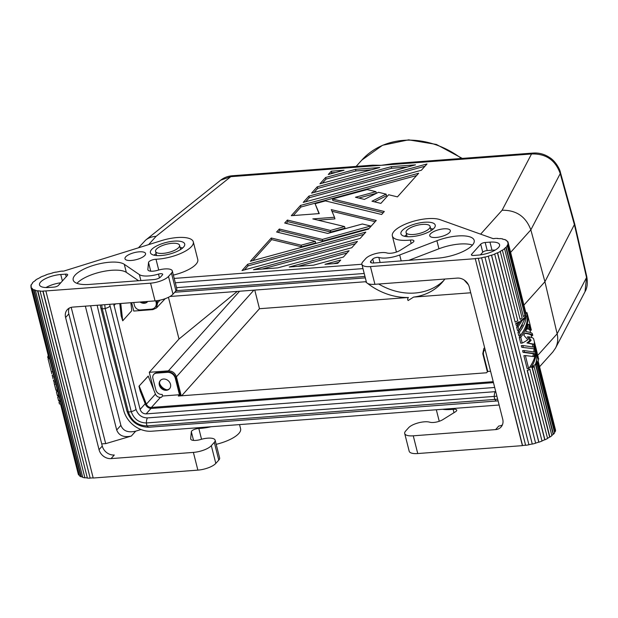 <?xml version="1.0" encoding="UTF-8"?>
<svg xmlns="http://www.w3.org/2000/svg" width="618" height="618" viewBox="0 0 618 618"><rect width="100%" height="100%" fill="white"/><g stroke="black" fill="none" stroke-linecap="round" stroke-linejoin="round"><path stroke-width="0.93" d="M484.651 347.81L483.824 348.583L482.782 353.705L487.378 371.889M464.141 280L468.452 284.836M537.807 355.327L557.142 333.79L544.921 281.723L574.701 224.002L560.41 172.407A10.614 3.716 164.5 0 1 560.24 173.612C555.389 160.047 545.818 153.503 531.519 153.975A10.614 4.527 -94.3 0 1 533.172 153.055L393.002 163.631L381.167 165.315L372.623 165.168L232.461 175.744A10.614 4.527 -94.3 0 0 230.808 176.663L220.657 180.193C224.033 177.567 227.965 176.076 232.461 175.744M131.649 302.666L133.766 311.055L152.916 309.61L156.478 307.973L157.667 302.681L157.157 300.672M181.228 395.806L176.424 376.818C175.056 372.94 172.383 370.954 168.413 370.854L239.575 291.24M181.669 395.775L259.475 308.714L254.763 290.089M497.652 399.205L147.177 425.895C137.829 425.686 131.541 421.005 128.32 411.858L102.217 308.706L101.731 304.921M156.848 372.716L156.462 373.148A5.307 4.442 -138.1 0 0 153.735 374.431L154.129 373.998A5.307 4.442 -138.1 0 1 156.848 372.716L167.702 371.897A7.076 5.925 -138.1 0 1 175.713 377.861L180.116 395.265L179.514 395.937M237.289 291.41L179.004 339.027L149.27 372.299L168.413 370.854M149.27 372.299L153.619 389.51M495.736 391.627L147.455 417.907C141.8 417.783 137.992 414.948 136.037 409.41L109.656 304.326M496.895 396.192L146.427 422.951C138.895 422.782 133.836 419.012 131.24 411.634L105.137 308.49L104.766 304.689M406.907 230.282A12.383 4.233 165.8 0 1 415.404 225.786A12.383 4.233 165.8 0 1 430.082 226.404A12.383 4.233 165.8 0 1 429.24 228.598A12.383 4.233 165.8 0 1 416.285 234.145A12.383 4.233 165.8 0 1 406.065 232.476A12.383 4.233 165.8 0 1 406.907 230.282M97.188 305.261A24.766 20.742 41.9 0 0 97.497 306.798L109.749 358.834L123.793 410.738A24.766 20.742 -138.1 0 0 151.742 431.217L497.784 405.114A24.766 20.742 41.9 0 0 499.112 404.975M586.745 276.462L586.745 276.462A10.614 3.538 167.1 0 1 586.536 277.544L585.022 291.665C587.262 288.034 587.834 282.974 586.745 276.462L574.701 224.002M138.494 247.764L145.732 240.031C148.621 237.76 152.067 236.539 156.06 236.362L230.808 176.663L381.167 165.315L531.519 153.975L502.102 210.251C516.269 210.027 525.848 216.563 530.839 229.857L560.24 173.612L574.508 225.114L586.536 277.544L557.142 333.79C558.293 338.934 557.753 343.701 555.52 348.096L552.84 351.966L539.56 366.744M178.733 247.501A12.383 4.233 -14.2 0 0 179.575 245.3A12.383 4.233 -14.2 0 0 164.898 244.689A12.383 4.233 -14.2 0 0 156.4 249.185A12.383 4.233 -14.2 0 0 155.558 251.379A12.383 4.233 -14.2 0 0 165.778 253.04A12.383 4.233 -14.2 0 0 178.733 247.501M494.686 387.478L146.126 413.89L151.016 408.428M444.867 279.035A60.155 50.367 41.9 0 1 441.893 282.743A60.155 50.367 41.9 0 1 413.573 297.088L470.723 292.777M413.573 297.088L408.158 300.526C407.416 299.738 407.501 298.726 408.413 297.482A60.155 50.367 41.9 0 1 367.471 283.338M259.475 308.714L408.413 297.482M179.004 339.027L168.444 297.304M523.956 305.068L544.921 281.723L530.839 229.857L510.623 252.368M442.449 409.286A26.535 9.077 165.8 0 0 453.133 409.286A5.307 1.815 -14.2 0 1 456.725 410.113A5.307 1.815 -14.2 0 1 455.412 411.812L442.805 419.653A8.49 2.905 165.8 0 1 430.066 422.272L429.44 422.109A12.383 4.233 165.8 0 0 418.247 422.89A12.383 4.233 165.8 0 0 408.637 427.702L405.663 431.016A14.152 4.844 -14.2 0 0 404.705 433.527A14.152 4.844 -14.2 0 0 413.257 435.814L495.59 429.603A10.614 8.891 -138.1 0 0 501.043 427.023A10.614 8.891 -138.1 0 0 502.72 419.205L469.278 287.046A10.614 8.891 41.9 0 0 457.258 278.1L374.925 284.311L370.437 266.582A14.152 4.844 165.8 0 1 361.885 264.295A14.152 4.844 165.8 0 1 362.843 261.785L365.817 258.478A12.383 4.233 165.8 0 1 375.427 253.666A12.383 4.233 165.8 0 1 386.621 252.886L387.247 253.048A8.49 2.905 165.8 0 0 399.985 250.429L412.592 242.58A5.307 1.815 -14.2 0 0 413.905 240.881A5.307 1.815 -14.2 0 0 410.313 240.062A26.535 9.077 165.8 0 1 392.345 235.952A26.535 9.077 165.8 0 1 409.881 222.41A26.535 9.077 165.8 0 1 439.962 219.637L493.241 238.664M176.13 290.676L364.96 276.431M113.727 304.017L140.116 409.417C141.151 412.33 143.152 413.821 146.126 413.89M176.532 287.64L364.211 273.48M175.303 282.774L362.982 268.614M156.215 300.788L156.076 302.217A7.076 5.925 41.9 0 1 154.963 307.432A7.076 5.925 41.9 0 1 151.325 309.147L140.479 309.966A5.307 4.442 41.9 0 1 134.469 305.493L133.712 302.511M154.963 307.432L155.35 306.999A7.076 5.925 -138.1 0 0 156.462 301.785M120.757 303.484L122.712 320.804L121.19 315.96L119.792 303.562M493.458 382.627L151.649 408.421A5.662 4.743 -138.1 0 1 145.469 404.357L140.186 391.032L138.965 386.211L148.204 376.092L155.435 394.075A4.596 3.855 -138.1 0 0 160.456 397.374L151.402 407.447L493.218 381.661M169.981 296.486L366.289 281.677M174.206 278.417L361.878 264.257M173.364 275.095A26.535 9.077 -14.2 0 0 197.783 259.56L193.295 241.831A26.535 9.077 -14.2 0 0 161.391 240.649L63.863 271.063A24.411 8.351 165.8 0 0 62.31 271.202L62.449 271.186M214.299 442.364L218.78 460.093A12.383 4.233 -14.2 0 0 219.622 457.899L215.134 440.17A12.383 4.233 -14.2 0 1 214.299 442.364L211.325 445.678A14.152 4.844 -14.2 0 1 193.388 452.399L111.055 458.61A10.614 8.891 41.9 0 1 99.034 449.665L65.593 317.505A10.614 8.891 -138.1 0 1 67.269 309.688A10.614 8.891 -138.1 0 1 72.715 307.107L155.048 300.896A14.152 4.844 165.8 0 0 172.986 294.176L175.96 290.869A12.383 4.233 -14.2 0 0 176.794 288.676L172.314 270.947A12.383 4.233 -14.2 0 0 158.424 270.097L157.405 270.383A8.49 2.905 -14.2 0 1 147.88 269.803A8.49 2.905 -14.2 0 1 147.849 269.448L148.026 270.136M150.722 271.178L148.529 262.503A5.307 1.815 165.8 0 1 155.999 259.243A26.535 9.077 -14.2 0 0 182.071 252.839A26.535 9.077 -14.2 0 0 193.295 241.831M71.201 307.355L105.686 443.654L131.31 436.061C123.785 437.66 118.919 435.636 116.702 429.997L120.873 425.346L90.614 305.763M120.873 425.346C123.106 430.978 128.05 432.917 135.697 431.171L140.981 429.525M65.547 274.153L60.765 274.516A15.921 5.446 165.8 0 0 39.506 284.898A15.921 5.446 165.8 0 0 49.123 287.47L53.913 287.107A3.538 1.213 -14.2 0 0 58.401 285.423L67.447 275.35A3.538 1.213 -14.2 0 0 67.686 274.724A3.538 1.213 -14.2 0 0 65.547 274.153L66.203 276.74M139.398 274.624A17.335 5.933 165.8 0 0 158.502 274.091A3.577 1.221 165.8 0 1 162.681 274.284A3.577 1.221 165.8 0 1 162.441 274.917L160.525 277.049A5.307 1.815 165.8 0 1 153.797 279.575L90.769 284.326A27.269 9.324 165.8 0 1 73.194 280.016A27.269 9.324 165.8 0 1 93.503 265.361A27.269 9.324 165.8 0 1 124.28 264.303L139.398 274.624L140.896 280.541M144.844 255.419A10.614 3.631 165.8 0 1 133.735 260.178A10.614 3.631 165.8 0 1 124.983 258.749A10.614 3.631 165.8 0 1 125.701 256.864A10.614 3.631 165.8 0 1 136.81 252.113A10.614 3.631 165.8 0 1 145.562 253.542A10.614 3.631 165.8 0 1 144.844 255.419M172.986 294.176L168.498 276.447A14.152 4.844 165.8 0 1 150.568 283.168L46.026 290.923A24.411 8.351 165.8 0 1 43.044 291.055L42.874 291.202A24.766 8.474 165.8 0 1 40.085 291.14L87.393 478.1A24.766 8.474 165.8 0 0 90.182 478.162L42.874 291.202M168.498 276.447L171.472 273.141A12.383 4.233 -14.2 0 0 172.314 270.947M148.529 262.503L147.849 269.448M31.363 288.019L48.892 357.281L31.363 288.019A24.766 8.474 165.8 0 1 30.931 287.069A24.766 8.474 165.8 0 1 30.9 286.922L31.24 286.837A24.411 8.351 165.8 0 1 31.248 285.64L30.9 285.709A24.766 8.474 165.8 0 1 31.371 284.404L31.711 284.35A24.411 8.351 165.8 0 1 32.63 282.998L32.306 283.029A24.766 8.474 165.8 0 1 33.673 281.615L33.982 281.607A24.411 8.351 165.8 0 1 35.736 280.201L35.458 280.186A24.766 8.474 165.8 0 1 37.621 278.78L37.868 278.811A24.411 8.351 165.8 0 1 40.332 277.467L40.124 277.412A24.766 8.474 165.8 0 1 42.912 276.115L43.082 276.184A24.411 8.351 165.8 0 1 46.064 275.002L45.941 274.917A24.766 8.474 165.8 0 1 49.139 273.828L49.216 273.936A24.411 8.351 165.8 0 1 52.484 273.001L52.445 272.886A24.766 8.474 165.8 0 1 55.805 272.098L55.798 272.229A24.411 8.351 165.8 0 1 59.089 271.619L59.15 271.487A24.766 8.474 165.8 0 1 62.41 271.055M40.085 291.14L40.301 290.993A24.411 8.351 165.8 0 1 37.837 290.738L37.59 290.885A24.766 8.474 165.8 0 1 35.435 290.429L35.713 290.298A24.411 8.351 165.8 0 1 33.959 289.664L33.65 289.796A24.766 8.474 165.8 0 1 32.29 288.985L32.615 288.869A24.411 8.351 165.8 0 1 31.703 287.918M183.523 247.138A17.69 6.049 -14.2 0 0 184.72 244.002A17.69 6.049 -14.2 0 0 170.128 241.623A17.69 6.049 -14.2 0 0 151.611 249.541A17.69 6.049 -14.2 0 0 150.413 252.677A17.69 6.049 -14.2 0 0 165.006 255.056A17.69 6.049 -14.2 0 0 183.523 247.138M45.987 287.548A15.921 5.446 165.8 0 1 60.773 282.781M138.563 280.719L126.319 272.36A27.269 9.324 165.8 0 0 101.615 271.812A27.269 9.324 165.8 0 0 76.987 283.345M182.712 247.942A17.69 6.049 -14.2 0 0 180.147 247.563M156.13 253.635A17.69 6.049 -14.2 0 0 154.052 255.188M49.548 358.649L52.839 371.681L51.34 371.789L48.042 358.764L49.548 358.649M52.708 371.688L54.114 376.702L52.607 376.818L52.182 375.141L53.689 375.026M53.982 376.71L55.388 381.731L53.882 381.839L53.457 380.163L54.963 380.055M58.772 395.126L57.273 395.242L56.377 391.704L57.883 391.588L59.065 396.81M60.093 400.34L58.586 400.696L57.698 397.158L59.197 396.802L60.386 402.024M54.384 381.8A25.832 8.837 -14.2 0 0 54.291 383.708A25.832 8.837 -14.2 0 0 54.5 384.272L55.999 384.164A24.411 8.351 165.8 0 1 55.666 383.361L55.249 381.739M55.999 384.164L57.752 391.603M60.518 402.009L60.989 403.871L59.482 403.987L59.011 402.125L60.518 402.009M78.239 474.021A24.766 8.474 165.8 0 0 78.671 474.979L61.483 405.624A24.411 8.351 165.8 0 1 61.058 404.682A24.411 8.351 165.8 0 1 61.027 404.543L60.68 404.628A24.766 8.474 165.8 0 0 60.718 404.767L78.239 474.021A24.766 8.474 165.8 0 1 78.208 473.882M61.483 405.624L79.011 474.879A24.411 8.351 165.8 0 0 79.467 475.427M51.34 371.789L48.042 358.764M53.882 381.839L53.457 380.163M52.661 376.81L53.048 378.788M52.607 376.818L52.182 375.141M51.387 371.789L51.773 373.759M48.25 355.504A25.832 8.837 -14.2 0 0 47.748 357.575L49.116 357.474M47.748 357.575L49.37 358.479M57.273 395.242L56.377 391.704M57.273 395.481L59.019 396.625M58.586 400.696L60.224 401.383M58.586 400.449L57.698 396.918M57.459 389.919L55.952 390.028L54.5 384.272M55.952 390.028L57.706 391.418M59.482 403.987A25.832 8.837 -14.2 0 1 59.282 403.415L59.011 402.125M60.973 404.551L60.803 403.886M61.151 405.725A24.766 8.474 165.8 0 1 60.718 404.767M33.65 289.796L80.958 476.748A24.766 8.474 165.8 0 1 79.598 475.945L32.29 288.985M82.681 477.15A24.411 8.351 165.8 0 1 81.267 476.625L80.958 476.748M81.267 476.625L33.959 289.664M37.59 290.885L84.898 477.838A24.766 8.474 165.8 0 1 82.742 477.39L35.435 290.429M84.898 477.838L37.837 290.738M87.354 477.938A24.411 8.351 165.8 0 1 85.145 477.699M43.044 291.055L90.182 478.162M93.171 477.892A24.411 8.351 165.8 0 1 90.352 478.015M45.894 291.07L93.202 478.023L197.876 470.128A14.152 4.844 -14.2 0 0 215.806 463.407L218.78 460.093M111.055 458.61L114.291 455.01A10.614 8.891 41.9 0 1 102.271 446.057L68.83 313.898A10.614 8.891 -138.1 0 1 69.185 308.158M48.892 357.281A24.766 8.474 165.8 0 1 48.459 356.323A24.766 8.474 165.8 0 1 48.428 356.177M31.194 286.852L30.9 285.709M105.686 443.654A15.921 5.446 -14.2 0 0 101.731 443.933M85.361 306.157L116.702 429.997M215.134 440.17A12.383 4.233 -14.2 0 0 201.244 439.328L200.224 439.614A8.49 2.905 -14.2 0 1 190.699 439.035A8.49 2.905 -14.2 0 1 190.676 438.672L191.348 431.735A5.307 1.815 165.8 0 1 198.818 428.475A26.535 9.077 -14.2 0 0 211.055 426.744M216.184 444.327A26.535 9.077 -14.2 0 0 240.603 428.784L239.545 424.597M374.925 284.311A14.152 4.844 165.8 0 1 366.374 282.024L361.885 264.295M495.59 429.603L498.826 425.995A10.614 8.891 -138.1 0 0 502.357 424.952M404.705 433.527L409.193 451.256A14.152 4.844 -14.2 0 0 417.745 453.542L522.411 445.64L475.234 258.54L522.542 445.501A24.411 8.351 -14.2 0 0 525.578 445.184M370.437 266.582L475.103 258.687M475.234 258.54A24.411 8.351 -14.2 0 0 478.386 258.216L478.301 258.355A24.766 8.474 -14.2 0 0 481.615 257.83L528.923 444.79A24.766 8.474 -14.2 0 1 525.609 445.308L478.301 258.355M481.615 257.83L528.923 444.79M481.654 257.698A24.411 8.351 -14.2 0 0 484.96 257.011L484.975 257.127A24.766 8.474 -14.2 0 0 488.32 256.261L535.628 443.222A24.766 8.474 -14.2 0 1 532.283 444.087L484.975 257.127M528.962 444.659A24.411 8.351 -14.2 0 0 532.252 443.971M535.597 443.098A24.411 8.351 -14.2 0 0 538.78 442.109L491.48 255.149A24.411 8.351 -14.2 0 1 488.259 256.153L488.32 256.261M538.888 442.202L491.58 255.242A24.766 8.474 -14.2 0 0 494.701 254.098L542.009 441.059A24.766 8.474 -14.2 0 1 538.888 442.202L538.78 442.109M502.341 250.097L520.132 319.375L502.341 250.097A24.411 8.351 -14.2 0 1 500.039 251.472L500.263 251.511A24.766 8.474 -14.2 0 1 497.614 252.847L515.142 322.102L497.42 252.785A24.411 8.351 -14.2 0 1 494.555 254.021L494.701 254.098M531.295 367.185C535.667 360.101 537.127 353.334 535.667 346.891L536.563 350.429C537.606 354.717 537.22 359.344 535.404 364.326A25.832 8.837 165.8 0 1 531.295 367.185L529.896 367.285L532.229 363.199M517.938 332.229L519.437 332.113L520.333 335.651L518.834 335.759L517.938 332.229L522.573 325.045M524.952 317.683L525.122 316.462A24.411 8.351 -14.2 0 0 525.825 313.859L525.702 313.256M517.513 330.553L516.617 327.015L520.912 320.541A24.411 8.351 -14.2 0 0 524.172 317.745L525.447 317.644L519.02 330.437L517.513 330.553M531.859 337.606L531.302 335.412C531.032 334.608 528.892 333.905 524.898 333.303M531.387 335.752L532.762 335.404C532.43 334.485 529.858 333.697 525.037 333.04L523.794 335.257L527.818 339.715A25.832 8.837 165.8 0 1 522.218 343.075L520.711 343.191L519.259 337.436L523.894 330.259M530.259 325.786L531.364 330.136L529.974 330.236L529.379 329.348M531.364 330.136L530.769 329.672L530.012 325.161L529.425 324.774L529.935 329.301L527.339 328.992L527.842 325.199M516.192 325.338L515.721 323.477A24.411 8.351 -14.2 0 0 518.726 321.908L520.109 321.808L517.699 325.23L516.192 325.338M532.585 346.806L532.801 344.288L526.953 342.928A24.411 8.351 -14.2 0 0 529.827 340.425L527.363 336.918L528.645 336.818C531.735 337.397 533.388 338.046 533.612 338.757L534.408 341.916L534.23 348.799L521.754 347.301L521.329 345.624L522.828 345.516L523.253 347.185M527.169 368.707L523.871 355.674L525.377 355.559L528.668 368.591L527.169 368.707M532.778 356.401L533.519 353.728L523.021 352.33L522.596 350.653L524.103 350.537L524.528 352.214L523.021 352.33M533.859 351.827L534.076 348.815M534.23 348.799L521.754 347.301M525.493 311.387L508.027 242.109A24.766 8.474 -14.2 0 0 507.332 241.082L506.999 241.182A24.411 8.351 -14.2 0 0 505.872 240.309L506.281 240.58M502.604 250.12A24.766 8.474 -14.2 0 0 504.582 248.699L504.288 248.699A24.411 8.351 -14.2 0 0 505.848 247.293L523.376 316.555L506.165 247.277A24.766 8.474 -14.2 0 0 507.316 245.879L506.984 245.918A24.411 8.351 -14.2 0 0 507.679 244.597L525.547 313.789A24.766 8.474 -14.2 0 0 525.779 312.53L507.911 243.345A24.411 8.351 -14.2 0 0 507.826 242.619A24.411 8.351 -14.2 0 0 507.687 242.202L508.027 242.109M541.978 440.928A24.411 8.351 -14.2 0 0 544.728 439.746L527.208 370.491A24.411 8.351 -14.2 0 0 529.819 369.17L547.571 438.471A24.766 8.474 -14.2 0 1 544.921 439.807L544.728 439.746M547.54 438.324A24.411 8.351 -14.2 0 0 549.649 437.057L532.121 367.803A24.411 8.351 -14.2 0 0 534.076 366.397L551.889 435.659A24.766 8.474 -14.2 0 1 549.912 437.08L532.392 367.826A24.766 8.474 -14.2 0 0 534.369 366.404M551.843 435.458A24.411 8.351 -14.2 0 0 553.156 434.253L535.636 364.999A24.411 8.351 -14.2 0 0 536.772 363.623L554.624 432.839A24.766 8.474 -14.2 0 1 553.473 434.238L535.945 364.975A24.766 8.474 -14.2 0 0 537.104 363.585M554.539 432.492A24.411 8.351 -14.2 0 0 554.987 431.549L537.459 362.295A24.411 8.351 -14.2 0 0 537.536 362.063M535.667 346.891L535.435 346.065M520.333 335.651C525.91 328.336 528.205 321.043 527.216 313.759L525.825 313.859M527.216 313.759A25.832 8.837 165.8 0 1 526.412 316.37L525.122 316.462M519.437 332.113C523.353 327.1 525.679 321.847 526.412 316.37M536.988 352.106L538.456 360.34A25.832 8.837 165.8 0 1 536.764 363.013L536.756 351.279M536.764 363.013L535.829 363.083M525.447 317.644A25.832 8.837 165.8 0 1 522.233 320.441L518.123 326.899L516.617 327.015M522.233 320.441L520.912 320.541M518.123 326.899L519.02 330.437M538.664 359.112L538.572 358.363A25.832 8.837 165.8 0 1 538.664 359.112L538.417 359.135M538.309 357.312L538.077 356.486M519.259 337.436L520.758 337.328L522.218 343.075M520.758 337.328C526.768 329.379 528.962 321.584 527.332 313.952L526.922 312.569L525.779 312.654M529.935 329.301L528.614 328.9L529.163 324.651L528.011 324.234L525.771 331.526C529.865 332.16 532.059 332.893 532.337 333.728L532.762 335.404M529.163 324.651L527.926 324.744M528.614 328.9L527.339 328.992M530.012 325.161L529.487 325.199M530.769 329.672L529.441 329.773M520.109 321.808A25.832 8.837 165.8 0 1 517.227 323.368L517.699 325.23M517.227 323.368L515.721 323.477M522.828 345.516L533.805 347.123L534.106 344.187L532.801 344.288M534.106 344.187L526.953 342.928M529.827 340.425L531.109 340.333A25.832 8.837 165.8 0 1 528.266 342.828M531.109 340.333L528.645 336.818M524.103 350.537L535.08 352.152L534.825 343.538L535.242 345.215C536.872 352.855 534.678 360.642 528.668 368.591M534.825 343.538L534.408 341.916M525.377 355.559L533.952 356.609L534.794 353.627L524.528 352.214M534.794 353.627L533.519 353.728M555.273 429.085L538.131 361.097M506.181 240.193A24.766 8.474 -14.2 0 0 504.605 239.467L504.319 239.599A24.411 8.351 -14.2 0 0 502.372 239.058L502.689 239.127M502.635 238.919A24.766 8.474 -14.2 0 0 500.302 238.563L500.07 238.71A24.411 8.351 -14.2 0 0 497.459 238.548L497.652 238.401A24.766 8.474 -14.2 0 0 494.74 238.44L494.593 238.587A24.411 8.351 -14.2 0 0 493.079 238.679L493.203 238.533M525.547 313.789L508.019 244.535A24.766 8.474 -14.2 0 0 508.259 243.276M523.685 316.532A24.766 8.474 -14.2 0 0 524.844 315.134L507.316 245.879M520.132 319.375A24.766 8.474 -14.2 0 0 522.11 317.953L504.582 248.699M515.142 322.102A24.766 8.474 -14.2 0 0 517.791 320.765L500.263 251.511M527.208 370.491L527.401 370.545A24.766 8.474 -14.2 0 0 530.051 369.216M527.401 370.545L544.921 439.807M554.987 431.549L555.327 431.495A24.766 8.474 -14.2 0 0 555.567 430.228L538.093 361.182M555.327 431.495L537.807 362.241A24.766 8.474 -14.2 0 0 538.023 361.306M449.603 232.43A10.614 3.631 -14.2 0 0 450.321 230.545A10.614 3.631 -14.2 0 0 441.561 229.124A10.614 3.631 -14.2 0 0 430.452 233.874A10.614 3.631 -14.2 0 0 429.734 235.759A10.614 3.631 -14.2 0 0 438.494 237.181A10.614 3.631 -14.2 0 0 449.603 232.43M489.974 242.132A15.921 5.446 -14.2 0 1 499.591 244.705A15.921 5.446 -14.2 0 1 478.34 255.087L473.55 255.45A3.538 1.213 165.8 0 1 471.418 254.879A3.538 1.213 165.8 0 1 471.65 254.253L480.704 244.172A3.538 1.213 165.8 0 1 485.184 242.495L489.974 242.132L492.013 250.19L487.223 250.553A3.538 1.213 165.8 0 0 482.743 252.229L480.364 254.879M371.225 262.781L370.823 261.182L372.739 259.05A3.577 1.221 -14.2 0 1 375.597 257.644A3.577 1.221 -14.2 0 1 378.842 257.467A17.335 5.933 -14.2 0 0 399.699 254.979L436.903 240.719L438.942 248.776L408.799 260.332M370.823 261.182A5.307 1.815 -14.2 0 0 370.46 262.125A5.307 1.815 -14.2 0 0 373.666 262.982L438.873 258.061A27.269 9.324 -14.2 0 0 474.184 240.371A27.269 9.324 -14.2 0 0 436.903 240.719M402.117 230.645A17.69 6.049 -14.2 0 0 400.92 233.782A17.69 6.049 -14.2 0 0 415.512 236.161A17.69 6.049 -14.2 0 0 434.029 228.235A17.69 6.049 -14.2 0 0 435.226 225.099A17.69 6.049 -14.2 0 0 420.634 222.727A17.69 6.049 -14.2 0 0 402.117 230.645M495.149 250.112A15.921 5.446 -14.2 0 0 492.013 250.19M472.43 245.107A27.269 9.324 -14.2 0 0 438.942 248.776M433.218 229.039A17.69 6.049 -14.2 0 0 430.653 228.66M406.636 234.74A17.69 6.049 -14.2 0 0 404.558 236.292M366.853 282.859A60.155 50.367 41.9 0 1 365.477 281.738M443.763 280.518A60.155 50.367 41.9 0 1 414.887 293.032A60.155 50.367 41.9 0 1 378.703 284.025M247.679 264.257L242.001 270.576L360.132 238.424L365.802 232.105L247.679 264.257L248.088 265.871L244.458 269.904M330.414 230.437L287.385 220.047L284.697 223.036L327.725 233.426L362.38 223.994L370.692 226.003L322.349 239.413L279.321 229.023L276.64 232.013L315.265 241.344L301.09 245.199L271.263 238L250.367 261.267L368.49 229.116L376.254 220.471L331.271 209.61L334.508 217.266L312.808 218.903L344.589 226.574L330.414 230.437L330.823 232.051L287.795 221.661L286.227 223.407M344.589 226.574L344.998 228.189L330.823 232.051M363.755 234.384L248.088 265.871M253.496 269.711L277.745 267.88L351.773 247.725L357.443 241.414L253.496 269.711M317.243 186.806L311.572 193.125L415.52 164.828L391.264 166.659L317.243 186.806L317.652 188.42L314.021 192.453M324.975 264.319L337.737 263.353L340.727 260.031L324.975 264.319M355.396 243.693L262.248 269.046M338.679 262.31L333.728 263.654M315.265 241.344L315.674 242.951L301.499 246.814L271.673 239.606L252.816 260.595M375.134 221.715L331.982 211.294M334.508 217.266L334.917 218.88L317.992 220.155M369.131 228.405L322.758 241.02L279.73 230.638L278.162 232.383M407.169 167.099L391.673 168.266L317.652 188.42M287.385 220.047L287.795 221.661M391.264 166.659L391.673 168.266M370.692 226.003L370.823 226.52M370.391 226.335L370.522 226.852M384.311 211.495L332.484 198.981L367.138 189.548L375.937 191.673L355.458 197.25L364.365 199.398L378.486 192.291L386.103 194.129L371.982 201.236L380.889 203.384L388.652 194.747L397.451 196.872L418.649 173.264L300.526 205.423L291.294 215.697L319.259 213.589L315.087 203.716L325.4 200.912L381.63 214.485L384.311 211.495M325.601 177.497L319.931 183.816L379.776 167.524L355.528 169.355L325.601 177.497L326.01 179.112L322.387 183.144M328.289 174.508L344.041 170.22L331.271 171.178L328.289 174.508M308.884 196.115L303.206 202.426L421.337 170.274L427.007 163.963L308.884 196.115L309.286 197.721L305.663 201.762M349.085 250.723L289.232 267.015L313.488 265.184L343.415 257.034L349.085 250.723M279.321 229.023L279.73 230.638M322.349 239.413L322.758 241.02M271.263 238L271.673 239.606M301.09 245.199L301.499 246.814M347.038 253.001L297.992 266.35M424.96 166.242L309.286 197.721M335.69 172.492L331.681 172.793L330.746 173.836M331.271 171.178L331.681 172.793M371.433 169.796L355.937 170.962L326.01 179.112M355.528 169.355L355.937 170.962M383.199 212.739L332.893 200.595L332.484 198.981M375.937 191.673L376.347 193.287L358.819 198.054M386.103 194.129L386.513 195.744L374.423 201.823M416.602 175.551L300.927 207.03L293.28 215.543M318.996 213.604L315.087 203.716M300.526 205.423L300.927 207.03M464.975 280.603A7.076 5.925 -138.1 0 0 467.795 283.677M147.679 301.545A6.195 5.183 41.9 0 1 141.051 301.955M147.748 301.453A6.195 5.183 41.9 0 1 147.493 301.769A6.195 5.183 41.9 0 1 140.093 302.024M156.076 302.217L155.728 300.842M122.712 320.804L131.758 310.723L130.862 302.727M175.713 377.861L175.327 378.293L179.49 394.732L178.324 396.03L486.59 372.77L487.756 371.472L490.584 371.264M179.49 394.732L162.573 396.007L161.414 397.304L160.456 397.374M138.965 386.211L148.297 376.076M155.435 394.075L146.381 404.157L139.243 386.15M146.381 404.157A4.596 3.855 -138.1 0 0 151.402 407.447M175.327 378.293A7.076 5.925 -138.1 0 0 167.316 372.33L156.462 373.148M153.735 374.431A5.307 4.442 -138.1 0 0 152.901 378.34L155.836 389.943A5.307 4.442 41.9 0 0 162.163 394.384L162.573 396.007M160.502 380.317A6.195 5.183 -138.1 0 0 159.707 384.651A6.195 5.183 -138.1 0 0 164.009 389.44A6.195 5.183 -138.1 0 0 169.703 388.575M170.491 384.241A6.195 5.183 -138.1 0 0 166.033 379.398A6.195 5.183 -138.1 0 0 160.301 380.526A6.195 5.183 -138.1 0 0 159.32 385.084A6.195 5.183 -138.1 0 0 163.778 389.927A6.195 5.183 -138.1 0 0 169.51 388.799A6.195 5.183 -138.1 0 0 170.491 384.241M485.06 349.433L484.713 349.827A7.076 5.925 41.9 0 0 483.593 355.033L487.756 371.472M159.529 383.145A9.061 7.586 -138.1 0 0 166.991 389.842M142.434 301.854A9.061 7.586 -138.1 0 0 144.967 302.812M176.424 376.818L253.882 290.159M498.069 400.858L496.864 400.989A6.404 2.735 -94.3 0 1 495.018 399.653A3.538 1.506 -94.3 0 1 494.269 396.71A6.404 2.735 -94.3 0 1 495.296 391.665M160.039 300.155L157.667 302.681M496.864 400.989L149.023 427.231C137.907 427.038 130.529 421.607 126.899 410.924L100.796 307.779A6.404 2.186 -14.2 0 0 102.217 308.706A3.538 1.213 -14.2 0 0 105.137 308.49A6.404 2.186 -14.2 0 0 109.942 306.258M126.899 410.924A6.404 2.186 -14.2 0 0 128.32 411.858A3.538 1.213 -14.2 0 0 131.24 411.634A6.404 2.186 -14.2 0 0 136.037 409.41M149.023 427.231A6.404 2.735 -94.3 0 1 147.177 425.895A3.538 1.506 -94.3 0 1 146.427 422.951A6.404 2.735 -94.3 0 1 147.455 417.907M480.696 234.091L502.102 210.251M410.313 240.062L411.171 243.469M140.116 409.417L145.215 403.716M148.644 244.612L156.06 236.362M115.527 303.878L113.859 305.647M158.726 270.02L155.999 259.243M131.31 436.061L135.697 431.171M60.765 274.516L62.395 280.974M158.502 274.091L159.467 277.876M124.28 264.303L126.319 272.36M175.96 290.869L171.472 273.141M155.048 300.896L150.568 283.168M193.388 452.399L197.876 470.128M99.034 449.665L102.271 446.057M65.593 317.505L68.83 313.898M193.542 440.41L191.348 431.735M190.846 439.359L190.676 438.672M211.325 445.678L215.806 463.407M201.545 439.243L198.818 428.475M453.133 409.286L453.991 412.693M413.257 435.814L417.745 453.542M471.65 254.253L471.92 255.311M485.184 242.495L487.223 250.553M480.704 244.172L482.743 252.229M372.739 259.05L373.728 262.982M378.842 257.467L380.116 262.495M399.699 254.979L401.198 260.904M461.43 158.471A81.383 68.142 -138.1 0 0 361.808 160.101L382.542 145.276L408.583 139.838L436.393 144.442L462.287 158.409M167.702 371.897L167.316 372.33M165.215 298.672L156.478 307.973M560.41 172.407C560.171 169.865 555.706 161.136 549.618 157.544C544.535 154.16 539.05 152.661 533.172 153.055M430.082 226.404L431.14 230.591M145.732 240.031L220.657 180.193M555.52 348.096L585.022 291.665M392.345 235.952L396.424 252.051M174.716 292.252L365.323 277.876M484.612 347.664L483.824 348.583M100.796 307.779L100.309 305.029M156.624 255.566L155.558 251.379M49.054 357.227L49.417 358.664M60.858 403.886L61.058 404.682M55.952 390.267L54.291 383.708M30.931 287.069L48.459 356.323M436.323 409.749L439.243 421.283M530.592 332.584L529.997 330.236M508.004 243.33L507.826 242.619M527.332 313.952L530.267 325.539M361.808 160.101L356.138 166.412M180.634 249.494L179.575 245.3M406.065 232.476L407.131 236.671"/></g></svg>
